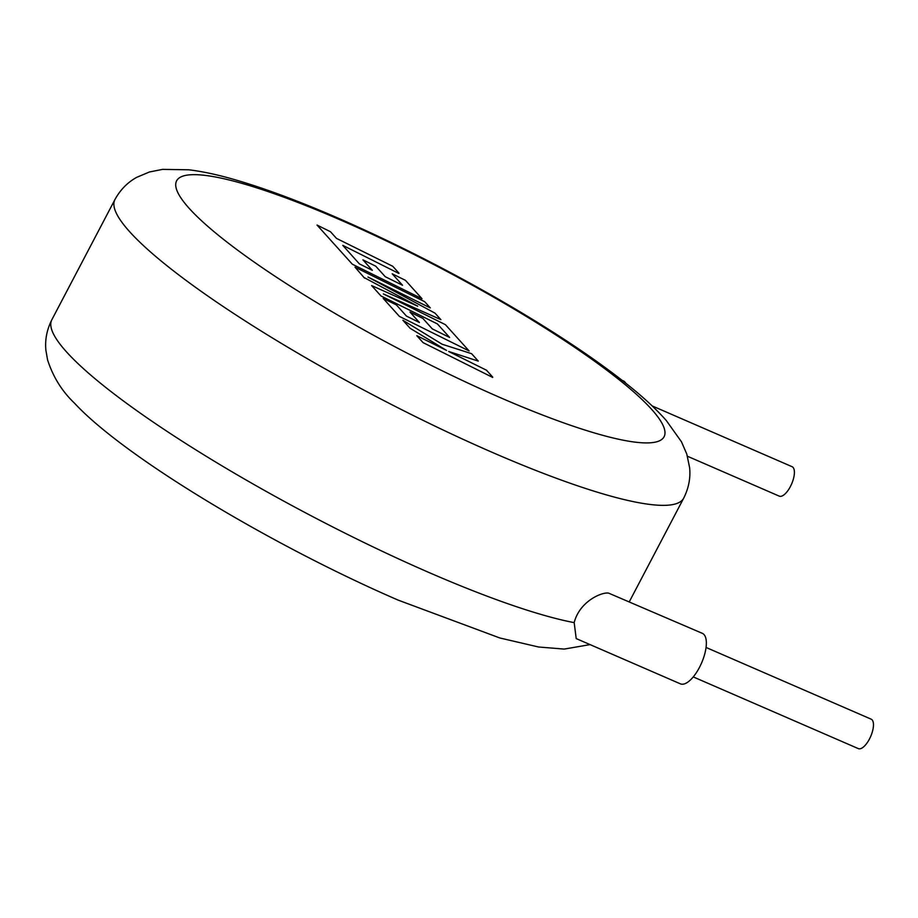 <?xml version="1.0" encoding="UTF-8"?>
<svg xmlns="http://www.w3.org/2000/svg" width="918" height="918" viewBox="0 0 918 918"><rect width="100%" height="100%" fill="white"/><g stroke="black" fill="none" stroke-linecap="round" stroke-linejoin="round"><path stroke-width="1.38" d="M399.02 273.22L392.755 266.277L336.504 238.405L330.48 231.726L317.031 225.059L352.351 264.223L422.05 298.763L405.435 280.334L392.181 273.782L402.543 285.257L385.227 276.685L375.783 266.22L362.908 259.84L372.352 270.317L359.374 263.879L342.77 245.347L398.894 273.461M364.653 277.856L417.724 306.176L371.606 285.567L380.97 295.952L437.416 323.928L449.613 337.445L432.298 328.885L422.854 318.408L409.979 312.04L419.423 322.505L406.444 316.067L396.427 304.948L383.173 298.396L399.422 316.412L469.132 350.963L445.425 324.674L383.38 293.932L440.904 319.659L435.029 313.153L367.946 277.007L430.29 307.897L424.701 301.701L355.002 267.161L364.526 278.097M492.759 377.16L486.506 370.218L448.673 351.479L478.278 361.107L471.588 353.682L442.132 344.227L402.887 320.256L410.128 328.288L446.515 350.401L416.795 335.678L423.06 342.621L492.633 377.401M652.159 405.917L792.073 466.688A16.065 6.472 113.5 0 1 793.037 467.388A16.065 6.472 113.5 0 1 791.006 485.312A16.065 6.472 113.5 0 1 779.279 496.145L687.467 456.257M625.743 383.173A27.529 11.085 -66.5 0 0 624.951 382.083A27.529 11.085 -66.5 0 0 623.299 380.867L622.232 380.408M693.251 676.91L858.341 748.618A16.065 6.472 -66.5 0 0 870.069 737.785A16.065 6.472 -66.5 0 0 872.1 719.861A16.065 6.472 -66.5 0 0 871.136 719.161L706.045 647.454M704.014 634.556A27.529 11.085 -66.5 0 0 702.362 633.351L608.634 593.131C601.967 591.812 579.545 601.324 574.186 622.634L576.206 638.584L680.422 683.853A27.529 11.085 -66.5 0 0 700.526 665.286A27.529 11.085 -66.5 0 0 704.014 634.556M590.079 644.608L564.214 649.083L538.556 646.995L499.828 637.976L398.183 600.131C272.325 545.659 124.481 457.233 74.404 403.082C61.988 391.252 53.049 376.862 47.575 359.902L45.9 350.309C44.867 339.867 46.841 329.688 51.833 319.762A321.185 53.014 27.7 0 0 429.831 572.878A321.185 53.014 27.7 0 0 574.186 622.634M492.943 452.666A321.185 53.014 -152.3 0 1 114.934 199.562C120.269 189.831 127.51 182.43 136.667 177.358L149.496 171.964L162.566 169.382L188.798 169.796C202.637 171.471 218.105 174.81 235.215 179.802C264.809 188.408 298.855 201.076 337.342 217.796C396.897 243.809 455.833 273.989 514.172 308.333C560.726 335.873 599.087 361.761 629.266 385.996C644.161 397.953 656.485 409.439 666.25 420.467L681.489 441.822L686.779 454.054L689.625 467.675C690.657 478.094 688.672 488.25 683.692 498.164A321.185 53.014 -152.3 0 1 492.943 452.666M340.096 219.815A275.308 45.441 27.7 0 0 189.223 208.397A275.308 45.441 27.7 0 0 500.608 397.769A275.308 45.441 27.7 0 0 651.482 409.187A275.308 45.441 27.7 0 0 340.096 219.815M114.934 199.562L51.833 319.762M683.692 498.164L629.369 601.646"/></g></svg>
